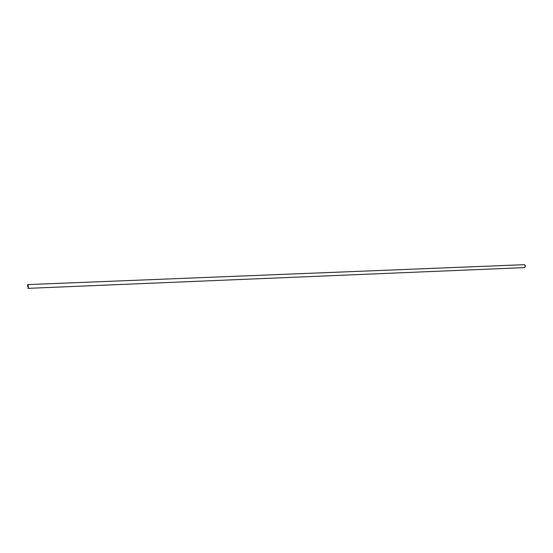 <?xml version="1.0" encoding="UTF-8"?>
<svg xmlns="http://www.w3.org/2000/svg" width="553" height="553" viewBox="0 0 553 553"><rect width="100%" height="100%" fill="white"/><g stroke="black" fill="none" stroke-linecap="round" stroke-linejoin="round"><path stroke-width="0.83" d="M27.685 286.737L27.698 284.595L27.691 286.717M28.148 284.463L28.307 288.341L524.444 267.617C525.378 266.601 525.343 265.62 524.32 264.68L27.698 284.595M524.451 264.735L524.583 264.756C525.544 265.64 525.578 266.56 524.693 267.521L524.569 267.555M27.85 288.251L28.307 288.341"/></g></svg>
